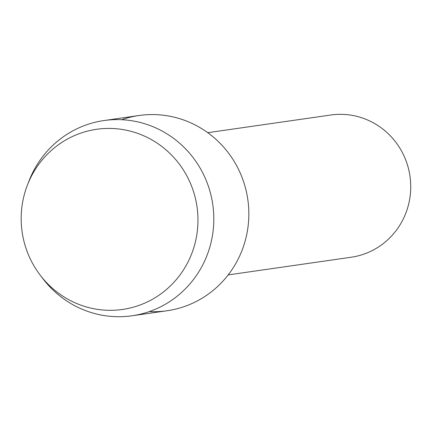 <?xml version="1.0" encoding="UTF-8"?>
<svg xmlns="http://www.w3.org/2000/svg" width="431" height="431" viewBox="0 0 431 431"><rect width="100%" height="100%" fill="white"/><g stroke="black" fill="none" stroke-linecap="round" stroke-linejoin="round"><path stroke-width="0.65" d="M22.8 236.01A91.006 88.344 -98.2 0 0 126.461 308.795A91.006 88.344 -98.2 0 0 196.337 202.737A91.006 88.344 -98.2 0 0 92.67 129.952A91.006 88.344 -98.2 0 0 22.8 236.01A91.006 88.344 -98.2 0 0 40.39 275.404A91.006 88.344 -98.2 0 0 146.594 302.282A91.006 88.344 -98.2 0 0 196.337 202.737A91.006 88.344 -98.2 0 0 117.771 128.885A91.006 88.344 -98.2 0 0 27.412 185.088A91.006 88.344 -98.2 0 0 22.8 236.01M149.32 311.581A98.618 95.73 -98.2 0 0 247.076 195.098A98.618 95.73 -98.2 0 0 121.752 119.71M228.182 274.908L351.173 257.237A71.842 69.736 -98.2 0 0 409.45 172.998A71.842 69.736 -98.2 0 0 330.739 115.018L207.753 132.689M40.39 275.404L43.057 278.879A98.618 95.73 -98.2 0 0 132.042 315.778A98.618 95.73 -98.2 0 0 212.047 200.129A98.618 95.73 -98.2 0 0 103.995 120.545A98.618 95.73 -98.2 0 0 28.996 181.004L27.412 185.088M132.042 315.778L167.072 310.746A98.618 95.73 -98.2 0 0 247.076 195.098A98.618 95.73 -98.2 0 0 139.024 115.508L103.995 120.545"/></g></svg>

